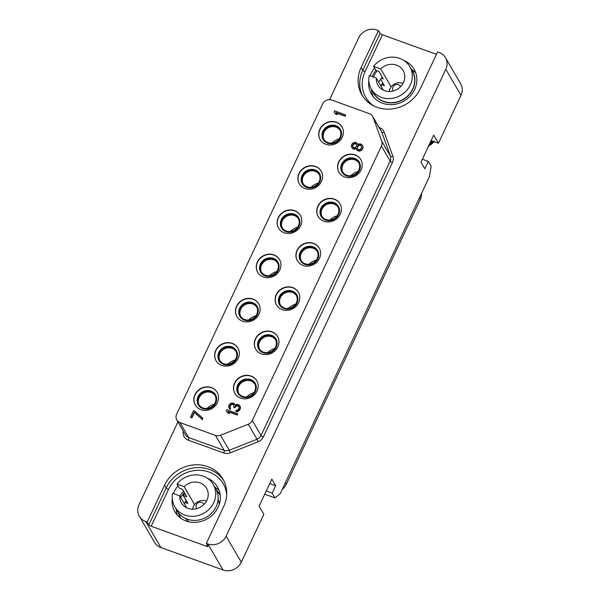 <?xml version="1.0" encoding="UTF-8"?>
<svg xmlns="http://www.w3.org/2000/svg" width="600" height="600" viewBox="0 0 600 600"><rect width="100%" height="100%" fill="white"/><g stroke="black" fill="none" stroke-linecap="round" stroke-linejoin="round"><path stroke-width="0.9" d="M421.582 193.29A14.04 12.742 149.8 0 1 420.322 199.44L286.335 484.17A14.04 12.742 149.8 0 1 282.285 489.315M445.815 69.278A14.04 12.742 -30.2 0 0 445.5 57.713L460.673 83.775A14.04 12.742 149.8 0 1 460.987 95.332L445.815 69.278L226.118 536.153L241.29 562.215L263.843 514.298L259.103 506.16L271.822 479.13L275.67 485.737L272.205 493.11L275.017 497.94L280.26 493.62L429.42 176.632L431.115 166.215L428.303 161.385L422.355 159.233M460.987 95.332L438.442 143.25L431.123 140.602M445.5 57.713A14.04 12.742 -30.2 0 0 439.155 52.492L437.595 51.93L420.255 88.793A33.338 30.27 -30.2 0 1 391.537 108.99A33.338 30.27 -30.2 0 1 361.89 94.883A33.338 30.27 -30.2 0 1 361.147 67.418L362.775 70.215L380.115 33.36A2.107 0.532 -154.8 0 0 382.425 34.793L436.463 54.33M438.442 143.25L433.702 135.113L420.982 162.142L424.83 168.757L428.303 161.385M275.017 497.94L264.72 494.22M241.29 562.215A14.04 12.742 149.8 0 1 223.065 570L160.845 547.507A14.04 12.742 149.8 0 1 154.5 542.287L139.328 516.225A14.04 12.742 -30.2 0 0 145.672 521.452L147.233 522.015L164.572 485.153L166.2 487.95A33.338 30.27 149.8 0 1 194.048 467.85A33.338 30.27 149.8 0 1 223.71 480.48M177.945 421.928L139.012 504.668A14.04 12.742 -30.2 0 0 139.328 516.225M380.115 33.36L378.487 30.562L376.935 30A14.04 12.742 -30.2 0 0 358.71 37.785L329.595 99.66M368.85 80.7A24.668 22.395 -30.2 0 0 371.452 94.08A24.668 22.395 -30.2 0 0 382.612 103.26A24.668 22.395 -30.2 0 0 410.257 96.045A24.668 22.395 -30.2 0 0 414.09 69.248A24.668 22.395 -30.2 0 0 403.74 60.383M374.58 68.078A24.668 22.395 -30.2 0 0 370.035 75.847M378.487 30.562L361.147 67.418M164.572 485.153A33.338 30.27 -30.2 0 1 193.29 464.947A33.338 30.27 -30.2 0 1 222.938 479.062A33.338 30.27 -30.2 0 1 223.68 506.52L206.34 543.382L207.892 543.945A14.04 12.742 -30.2 0 0 226.118 536.153M206.34 543.382L207.968 546.18A2.107 0.532 25.2 0 1 208.005 546.398A2.107 0.532 25.2 0 1 206.542 546.263L151.17 526.245A2.107 0.532 25.2 0 1 148.86 524.812L166.2 487.95A2.107 0.532 25.2 0 0 168.51 489.39A31.23 28.358 149.8 0 1 201.788 470.43A31.23 28.358 149.8 0 1 226.665 495.022M147.233 522.015L148.86 524.812M172.275 498.428A24.668 22.395 -30.2 0 0 174.885 511.815A24.668 22.395 -30.2 0 0 186.038 520.987A24.668 22.395 -30.2 0 0 213.683 513.78A24.668 22.395 -30.2 0 0 217.522 486.982A24.668 22.395 -30.2 0 0 207.165 478.11M178.012 485.805A24.668 22.395 -30.2 0 0 173.468 493.575M219.225 490.755A24.668 22.395 -30.2 0 0 214.702 486.952M177.315 515.16A24.668 22.395 149.8 0 1 176.25 509.347M179.88 496.028A24.668 22.395 149.8 0 1 183.623 491.347M180.435 517.995A22.987 20.872 149.8 0 1 178.373 512.722M180.788 497.572A22.987 20.872 149.8 0 1 184.425 492.72M220.155 494.857A22.987 20.872 -30.2 0 0 216.593 490.47M186.262 500.67A22.987 20.872 -30.2 0 0 184.29 503.603M186.488 501.053A25.62 23.258 -30.2 0 0 184.417 503.812M381.442 146.047A7.02 6.375 -30.2 0 0 381.728 141.21L373.05 117.24A7.02 6.375 -30.2 0 0 372.608 116.295A7.02 6.375 -30.2 0 0 369.435 113.685L331.74 100.058A7.02 6.375 -30.2 0 0 322.627 103.95L176.648 414.18A7.02 6.375 -30.2 0 0 176.805 419.963A7.02 6.375 -30.2 0 0 179.977 422.572L215.452 435.397A7.02 6.375 -30.2 0 0 220.522 435.263L248.265 424.23A7.02 6.375 -30.2 0 0 252.315 420.465L381.442 146.047L390.18 161.047A7.02 6.375 -30.2 0 0 390.465 156.21L381.788 132.24A7.02 6.375 -30.2 0 0 381.345 131.295L372.608 116.295M325.853 144.292A12.63 11.467 -30.2 0 0 340.005 140.595A12.63 11.467 -30.2 0 0 341.97 126.877A12.63 11.467 -30.2 0 0 336.255 122.175A12.63 11.467 -30.2 0 0 322.095 125.865A12.63 11.467 -30.2 0 0 320.138 139.59A12.63 11.467 -30.2 0 0 325.853 144.292M305.032 188.52A12.63 11.467 -30.2 0 0 319.192 184.83A12.63 11.467 -30.2 0 0 321.157 171.105A12.63 11.467 -30.2 0 0 315.442 166.403A12.63 11.467 -30.2 0 0 301.282 170.1A12.63 11.467 -30.2 0 0 299.325 183.817A12.63 11.467 -30.2 0 0 305.032 188.52M284.22 232.755A12.63 11.467 -30.2 0 0 298.38 229.058A12.63 11.467 -30.2 0 0 300.345 215.333A12.63 11.467 -30.2 0 0 294.63 210.638A12.63 11.467 -30.2 0 0 280.47 214.327A12.63 11.467 -30.2 0 0 278.513 228.053A12.63 11.467 -30.2 0 0 284.22 232.755M263.407 276.983A12.63 11.467 -30.2 0 0 277.567 273.293A12.63 11.467 -30.2 0 0 279.532 259.567A12.63 11.467 -30.2 0 0 273.817 254.865A12.63 11.467 -30.2 0 0 259.657 258.562A12.63 11.467 -30.2 0 0 257.692 272.28A12.63 11.467 -30.2 0 0 263.407 276.983M242.595 321.21A12.63 11.467 -30.2 0 0 256.755 317.52A12.63 11.467 -30.2 0 0 258.72 303.795A12.63 11.467 -30.2 0 0 253.005 299.1A12.63 11.467 -30.2 0 0 238.845 302.79A12.63 11.467 -30.2 0 0 236.88 316.515A12.63 11.467 -30.2 0 0 242.595 321.21M221.782 365.445A12.63 11.467 -30.2 0 0 235.942 361.748A12.63 11.467 -30.2 0 0 237.9 348.03A12.63 11.467 -30.2 0 0 232.192 343.327A12.63 11.467 -30.2 0 0 218.032 347.017A12.63 11.467 -30.2 0 0 216.067 360.743A12.63 11.467 -30.2 0 0 221.782 365.445M200.97 409.673A12.63 11.467 -30.2 0 0 215.13 405.982A12.63 11.467 -30.2 0 0 217.087 392.257A12.63 11.467 -30.2 0 0 211.373 387.555A12.63 11.467 -30.2 0 0 197.22 391.252A12.63 11.467 -30.2 0 0 195.255 404.97A12.63 11.467 -30.2 0 0 200.97 409.673M344.685 176.977A12.63 11.467 -30.2 0 0 358.845 173.288A12.63 11.467 -30.2 0 0 360.803 159.562A12.63 11.467 -30.2 0 0 355.095 154.86A12.63 11.467 -30.2 0 0 340.935 158.558A12.63 11.467 -30.2 0 0 338.97 172.275A12.63 11.467 -30.2 0 0 344.685 176.977M323.873 221.205A12.63 11.467 -30.2 0 0 338.032 217.515A12.63 11.467 -30.2 0 0 339.99 203.79A12.63 11.467 -30.2 0 0 334.275 199.095A12.63 11.467 -30.2 0 0 320.123 202.785A12.63 11.467 -30.2 0 0 318.157 216.51A12.63 11.467 -30.2 0 0 323.873 221.205M303.06 265.44A12.63 11.467 -30.2 0 0 317.212 261.743A12.63 11.467 -30.2 0 0 319.178 248.025A12.63 11.467 -30.2 0 0 313.462 243.322A12.63 11.467 -30.2 0 0 299.31 247.013A12.63 11.467 -30.2 0 0 297.345 260.737A12.63 11.467 -30.2 0 0 303.06 265.44M282.248 309.668A12.63 11.467 -30.2 0 0 296.4 305.978A12.63 11.467 -30.2 0 0 298.365 292.252A12.63 11.467 -30.2 0 0 292.65 287.55A12.63 11.467 -30.2 0 0 278.498 291.248A12.63 11.467 -30.2 0 0 276.532 304.965A12.63 11.467 -30.2 0 0 282.248 309.668M261.435 353.903A12.63 11.467 -30.2 0 0 275.587 350.205A12.63 11.467 -30.2 0 0 277.553 336.487A12.63 11.467 -30.2 0 0 271.837 331.785A12.63 11.467 -30.2 0 0 257.685 335.475A12.63 11.467 -30.2 0 0 255.72 349.2A12.63 11.467 -30.2 0 0 261.435 353.903M240.623 398.13A12.63 11.467 -30.2 0 0 254.775 394.44A12.63 11.467 -30.2 0 0 256.74 380.715A12.63 11.467 -30.2 0 0 251.025 376.013A12.63 11.467 -30.2 0 0 236.865 379.71A12.63 11.467 -30.2 0 0 234.907 393.428A12.63 11.467 -30.2 0 0 240.623 398.13M334.118 111.938L335.46 113.977L337.312 114.653L335.97 112.605L345.007 115.875L345.517 114.795L334.627 110.865L334.118 111.938L335.235 113.595L337.087 114.27M336.24 113.002L345.233 116.257L345.517 114.795M190.523 417.097L191.903 417.9L194.43 412.522L202.478 419.625L202.763 418.162L194.715 411.067L193.56 410.647L190.523 417.097L191.678 417.518L194.212 412.14L202.252 419.243L202.763 418.162M356.475 149.61L358.38 151.02L359.707 151.08L361.77 150.15L363.12 147.285L362.183 144.968L360.495 143.933L359.168 143.873L357.735 144.615L357.233 143.385L355.778 142.44L354.45 142.38L352.388 143.31L351.21 145.822L351.923 147.757L353.61 148.785L356.055 148.2L356.475 149.61L358.155 150.637L360.435 150.413L362.205 148.958L362.895 146.903L362.183 144.968M357.675 144.172L357.233 143.385M351.923 147.757L353.827 149.167L356.13 148.68M226.252 410.783L227.595 412.83L229.447 413.498L228.105 411.457L237.142 414.72L237.645 413.647L226.763 409.71L226.252 410.783L227.37 412.447L229.222 413.115M228.375 411.855L237.368 415.103L237.645 413.647M235.185 405.135L233.4 403.095L230.655 403.155L229.035 404.873L228.638 407.452L230.07 409.02L230.49 408.12L229.755 406.808L229.942 405.832L231.645 403.928L232.972 403.987L233.73 404.685L233.647 407.168L234.577 407.505L236.362 405.428L238.388 405.735L239.062 406.612L238.935 408.03L237.772 409.92L236.197 410.4L235.778 411.293L238.132 410.888L240.18 408.27L239.947 405.885L238.808 404.842L236.873 404.347L235.125 405.188L234.765 404.22M229.222 408.502L230.288 409.403L230.49 408.12M230.13 407.707L230.16 406.207L231.157 404.685L232.733 404.205L233.94 405.053M233.647 407.168L234.795 407.888L236.587 405.81L238.972 406.447M235.778 411.293L237.638 411.638L239.722 410.085L240.502 407.85L239.947 405.885M342.045 127.005A12.63 11.467 -30.2 0 0 336.405 122.43A12.63 11.467 149.8 0 0 322.305 126.06A12.63 11.467 149.8 0 0 320.212 139.718M327.638 143.197A10.005 9.082 149.8 0 1 322.89 131.235A10.005 9.082 149.8 0 1 335.873 125.685A10.005 9.082 -30.2 0 1 340.62 137.648A10.005 9.082 -30.2 0 1 327.638 143.197M327.923 142.583A9.3 8.445 149.8 0 1 323.722 139.118A9.3 8.445 149.8 0 1 325.163 129.015A9.3 8.445 149.8 0 1 335.587 126.3A9.3 8.445 -30.2 0 1 339.795 129.757A9.3 8.445 -30.2 0 1 338.347 139.86A9.3 8.445 -30.2 0 1 327.923 142.583M323.97 139.523A9.3 8.445 149.8 0 1 325.822 129.653A9.3 8.445 149.8 0 1 336.067 127.125A9.3 8.445 -30.2 0 1 340.02 130.178M331.935 143.062A14.737 13.38 149.8 0 1 339.165 138.855M338.34 139.102L338.61 139.567M321.233 171.233A12.63 11.467 -30.2 0 0 315.593 166.657A12.63 11.467 149.8 0 0 301.485 170.295A12.63 11.467 149.8 0 0 299.4 183.945M306.825 187.425A10.005 9.082 149.8 0 1 302.077 175.462A10.005 9.082 149.8 0 1 315.06 169.92A10.005 9.082 -30.2 0 1 319.808 181.875A10.005 9.082 -30.2 0 1 306.825 187.425M307.11 186.81A9.3 8.445 149.8 0 1 302.903 183.352A9.3 8.445 149.8 0 1 304.35 173.25A9.3 8.445 149.8 0 1 314.775 170.528A9.3 8.445 -30.2 0 1 318.975 173.993A9.3 8.445 -30.2 0 1 317.535 184.095A9.3 8.445 -30.2 0 1 307.11 186.81M303.157 183.757A9.3 8.445 149.8 0 1 305.01 173.887A9.3 8.445 149.8 0 1 315.255 171.36A9.3 8.445 -30.2 0 1 319.207 174.413M311.123 187.29A14.737 13.38 149.8 0 1 318.353 183.083M317.528 183.33L317.798 183.795M300.413 215.46A12.63 11.467 -30.2 0 0 294.78 210.892A12.63 11.467 149.8 0 0 280.673 214.522A12.63 11.467 149.8 0 0 278.58 228.18M286.013 231.653A10.005 9.082 149.8 0 1 281.265 219.697A10.005 9.082 149.8 0 1 294.248 214.147A10.005 9.082 -30.2 0 1 298.995 226.11A10.005 9.082 -30.2 0 1 286.013 231.653M286.298 231.038A9.3 8.445 149.8 0 1 282.09 227.58A9.3 8.445 149.8 0 1 283.538 217.478A9.3 8.445 149.8 0 1 293.962 214.763A9.3 8.445 -30.2 0 1 298.163 218.22A9.3 8.445 -30.2 0 1 296.722 228.322A9.3 8.445 -30.2 0 1 286.298 231.038M282.345 227.985A9.3 8.445 149.8 0 1 284.197 218.115A9.3 8.445 149.8 0 1 294.442 215.587A9.3 8.445 -30.2 0 1 298.395 218.64M290.31 231.525A14.737 13.38 149.8 0 1 297.54 227.31M296.715 227.558L296.985 228.022M279.6 259.695A12.63 11.467 -30.2 0 0 273.968 255.12A12.63 11.467 149.8 0 0 259.86 258.757A12.63 11.467 149.8 0 0 257.767 272.407M265.2 275.888A10.005 9.082 149.8 0 1 260.452 263.925A10.005 9.082 149.8 0 1 273.435 258.375A10.005 9.082 -30.2 0 1 278.183 270.337A10.005 9.082 -30.2 0 1 265.2 275.888M265.485 275.272A9.3 8.445 149.8 0 1 261.278 271.815A9.3 8.445 149.8 0 1 262.725 261.712A9.3 8.445 149.8 0 1 273.142 258.99A9.3 8.445 -30.2 0 1 277.35 262.455A9.3 8.445 -30.2 0 1 275.91 272.55A9.3 8.445 -30.2 0 1 265.485 275.272M261.532 272.22A9.3 8.445 149.8 0 1 263.385 262.35A9.3 8.445 149.8 0 1 273.63 259.815A9.3 8.445 -30.2 0 1 277.582 262.875M269.498 275.752A14.737 13.38 149.8 0 1 276.728 271.545M275.903 271.793L276.173 272.257M258.788 303.923A12.63 11.467 -30.2 0 0 253.147 299.355A12.63 11.467 149.8 0 0 239.048 302.985A12.63 11.467 149.8 0 0 236.955 316.642M244.38 320.115A10.005 9.082 149.8 0 1 239.64 308.16A10.005 9.082 149.8 0 1 252.623 302.61A10.005 9.082 -30.2 0 1 257.37 314.565A10.005 9.082 -30.2 0 1 244.38 320.115M244.673 319.5A9.3 8.445 149.8 0 1 240.465 316.043A9.3 8.445 149.8 0 1 241.913 305.94A9.3 8.445 149.8 0 1 252.33 303.225A9.3 8.445 -30.2 0 1 256.538 306.683A9.3 8.445 -30.2 0 1 255.09 316.785A9.3 8.445 -30.2 0 1 244.673 319.5M240.72 316.447A9.3 8.445 149.8 0 1 242.572 306.577A9.3 8.445 149.8 0 1 252.817 304.05A9.3 8.445 -30.2 0 1 256.77 307.103M248.685 319.987A14.737 13.38 149.8 0 1 255.915 315.772M255.09 316.02L255.36 316.485M237.975 348.157A12.63 11.467 -30.2 0 0 232.335 343.582A12.63 11.467 149.8 0 0 218.235 347.212A12.63 11.467 149.8 0 0 216.142 360.87M223.567 364.35A10.005 9.082 149.8 0 1 218.82 352.388A10.005 9.082 149.8 0 1 231.81 346.837A10.005 9.082 -30.2 0 1 236.558 358.8A10.005 9.082 -30.2 0 1 223.567 364.35M223.86 363.735A9.3 8.445 149.8 0 1 219.653 360.27A9.3 8.445 149.8 0 1 221.1 350.168A9.3 8.445 149.8 0 1 231.517 347.452A9.3 8.445 -30.2 0 1 235.725 350.91A9.3 8.445 -30.2 0 1 234.278 361.013A9.3 8.445 -30.2 0 1 223.86 363.735M219.907 360.675A9.3 8.445 149.8 0 1 221.76 350.805A9.3 8.445 149.8 0 1 231.998 348.278A9.3 8.445 -30.2 0 1 235.95 351.33M227.873 364.215A14.737 13.38 149.8 0 1 235.103 360.007M234.27 360.255L234.548 360.72M217.163 392.385A12.63 11.467 -30.2 0 0 211.522 387.81A12.63 11.467 149.8 0 0 197.423 391.447A12.63 11.467 149.8 0 0 195.33 405.097M202.755 408.577A10.005 9.082 149.8 0 1 198.007 396.615A10.005 9.082 149.8 0 1 210.998 391.072A10.005 9.082 -30.2 0 1 215.745 403.028A10.005 9.082 -30.2 0 1 202.755 408.577M203.048 407.963A9.3 8.445 149.8 0 1 198.84 404.505A9.3 8.445 149.8 0 1 200.288 394.403A9.3 8.445 149.8 0 1 210.705 391.68A9.3 8.445 -30.2 0 1 214.913 395.145A9.3 8.445 -30.2 0 1 213.465 405.248A9.3 8.445 -30.2 0 1 203.048 407.963M199.095 404.91A9.3 8.445 149.8 0 1 200.947 395.04A9.3 8.445 149.8 0 1 211.185 392.513A9.3 8.445 -30.2 0 1 215.138 395.565M207.053 408.442A14.737 13.38 149.8 0 1 214.282 404.235M213.458 404.482L213.728 404.947M360.877 159.69A12.63 11.467 -30.2 0 0 355.237 155.115A12.63 11.467 149.8 0 0 341.138 158.752A12.63 11.467 149.8 0 0 339.045 172.403M346.47 175.882A10.005 9.082 149.8 0 1 341.722 163.92A10.005 9.082 149.8 0 1 354.712 158.37A10.005 9.082 -30.2 0 1 359.46 170.333A10.005 9.082 -30.2 0 1 346.47 175.882M346.763 175.267A9.3 8.445 149.8 0 1 342.555 171.81A9.3 8.445 149.8 0 1 344.002 161.708A9.3 8.445 149.8 0 1 354.42 158.985A9.3 8.445 -30.2 0 1 358.627 162.45A9.3 8.445 -30.2 0 1 357.18 172.545A9.3 8.445 -30.2 0 1 346.763 175.267M342.81 172.215A9.3 8.445 149.8 0 1 344.663 162.345A9.3 8.445 149.8 0 1 354.9 159.81A9.3 8.445 -30.2 0 1 358.853 162.87M350.775 175.748A14.737 13.38 149.8 0 1 358.005 171.54M357.173 171.788L357.45 172.252M340.065 203.917A12.63 11.467 -30.2 0 0 334.425 199.35A12.63 11.467 149.8 0 0 320.325 202.98A12.63 11.467 149.8 0 0 318.233 216.638M325.657 220.11A10.005 9.082 149.8 0 1 320.91 208.155A10.005 9.082 149.8 0 1 333.9 202.605A10.005 9.082 -30.2 0 1 338.647 214.56A10.005 9.082 -30.2 0 1 325.657 220.11M325.95 219.495A9.3 8.445 149.8 0 1 321.743 216.038A9.3 8.445 149.8 0 1 323.19 205.935A9.3 8.445 149.8 0 1 333.608 203.22A9.3 8.445 -30.2 0 1 337.815 206.678A9.3 8.445 -30.2 0 1 336.368 216.78A9.3 8.445 -30.2 0 1 325.95 219.495M321.998 216.442A9.3 8.445 149.8 0 1 323.85 206.572A9.3 8.445 149.8 0 1 334.087 204.045A9.3 8.445 -30.2 0 1 338.04 207.097M329.955 219.983A14.737 13.38 149.8 0 1 337.185 215.767M336.36 216.015L336.63 216.48M319.252 248.153A12.63 11.467 -30.2 0 0 313.612 243.577A12.63 11.467 149.8 0 0 299.513 247.208A12.63 11.467 149.8 0 0 297.42 260.865M304.845 264.345A10.005 9.082 149.8 0 1 300.097 252.382A10.005 9.082 149.8 0 1 313.087 246.833A10.005 9.082 -30.2 0 1 317.835 258.795A10.005 9.082 -30.2 0 1 304.845 264.345M305.138 263.73A9.3 8.445 149.8 0 1 300.93 260.265A9.3 8.445 149.8 0 1 302.377 250.17A9.3 8.445 149.8 0 1 312.795 247.447A9.3 8.445 -30.2 0 1 317.002 250.905A9.3 8.445 -30.2 0 1 315.555 261.007A9.3 8.445 -30.2 0 1 305.138 263.73M301.185 260.67A9.3 8.445 149.8 0 1 303.038 250.8A9.3 8.445 149.8 0 1 313.275 248.272A9.3 8.445 -30.2 0 1 317.228 251.333M309.142 264.21A14.737 13.38 149.8 0 1 316.373 260.002M315.548 260.25L315.817 260.715M298.44 292.38A12.63 11.467 -30.2 0 0 292.8 287.805A12.63 11.467 149.8 0 0 278.7 291.442A12.63 11.467 149.8 0 0 276.608 305.093M284.032 308.572A10.005 9.082 149.8 0 1 279.285 296.61A10.005 9.082 149.8 0 1 292.275 291.067A10.005 9.082 -30.2 0 1 297.015 303.022A10.005 9.082 -30.2 0 1 284.032 308.572M284.325 307.957A9.3 8.445 149.8 0 1 280.118 304.5A9.3 8.445 149.8 0 1 281.558 294.397A9.3 8.445 149.8 0 1 291.983 291.683A9.3 8.445 -30.2 0 1 296.19 295.14A9.3 8.445 -30.2 0 1 294.743 305.243A9.3 8.445 -30.2 0 1 284.325 307.957M280.373 304.905A9.3 8.445 149.8 0 1 282.225 295.035A9.3 8.445 149.8 0 1 292.462 292.507A9.3 8.445 -30.2 0 1 296.415 295.56M288.33 308.438A14.737 13.38 149.8 0 1 295.56 304.23M294.735 304.478L295.005 304.942M277.627 336.615A12.63 11.467 -30.2 0 0 271.987 332.04A12.63 11.467 149.8 0 0 257.888 335.67A12.63 11.467 149.8 0 0 255.795 349.327M263.22 352.8A10.005 9.082 149.8 0 1 258.472 340.845A10.005 9.082 149.8 0 1 271.455 335.295A10.005 9.082 -30.2 0 1 276.202 347.257A10.005 9.082 -30.2 0 1 263.22 352.8M263.505 352.185A9.3 8.445 149.8 0 1 259.305 348.728A9.3 8.445 149.8 0 1 260.745 338.625A9.3 8.445 149.8 0 1 271.17 335.91A9.3 8.445 -30.2 0 1 275.377 339.368A9.3 8.445 -30.2 0 1 273.93 349.47A9.3 8.445 -30.2 0 1 263.505 352.185M259.553 349.132A9.3 8.445 149.8 0 1 261.413 339.263A9.3 8.445 149.8 0 1 271.65 336.735A9.3 8.445 -30.2 0 1 275.603 339.788M267.517 352.673A14.737 13.38 149.8 0 1 274.748 348.457M273.923 348.705L274.192 349.17M256.815 380.843A12.63 11.467 -30.2 0 0 251.175 376.267A12.63 11.467 149.8 0 0 237.067 379.905A12.63 11.467 149.8 0 0 234.983 393.555M242.407 397.035A10.005 9.082 149.8 0 1 237.66 385.072A10.005 9.082 149.8 0 1 250.642 379.522A10.005 9.082 -30.2 0 1 255.39 391.485A10.005 9.082 -30.2 0 1 242.407 397.035M242.692 396.42A9.3 8.445 149.8 0 1 238.493 392.963A9.3 8.445 149.8 0 1 239.933 382.86A9.3 8.445 149.8 0 1 250.358 380.138A9.3 8.445 -30.2 0 1 254.565 383.603A9.3 8.445 -30.2 0 1 253.118 393.697A9.3 8.445 -30.2 0 1 242.692 396.42M238.74 393.368A9.3 8.445 149.8 0 1 240.593 383.498A9.3 8.445 149.8 0 1 250.837 380.962A9.3 8.445 -30.2 0 1 254.79 384.022M246.705 396.9A14.737 13.38 149.8 0 1 253.935 392.692M253.11 392.94L253.38 393.405M345.233 116.257L345.007 115.875M335.46 113.977L335.235 113.595M202.478 419.625L202.252 419.243M194.43 412.522L194.212 412.14M191.903 417.9L191.678 417.518M355.875 148.852L355.65 148.47M354.923 149.137L354.705 148.762M353.827 149.167L353.61 148.785M353.138 148.913L352.913 148.53M362.85 146.137L362.625 145.755M363.12 147.285L362.895 146.903M362.933 148.26L362.707 147.877M362.423 149.333L362.205 148.958M361.77 150.15L361.553 149.767M360.653 150.795L360.435 150.413M359.707 151.08L359.483 150.697M358.38 151.02L358.155 150.637M357.683 150.765L357.465 150.382M361.125 148.358L359.76 149.542L358.582 149.745L357.21 148.62L357.188 146.933L358.897 145.035L360.772 145.08L361.567 146.843L361.125 148.358M352.897 144.54L354.495 143.445L355.822 143.505L356.707 145.08L356.265 146.595L354.66 147.697L353.332 147.637L352.447 146.055L353.46 143.91M357.413 148.882L357.413 147.315L358.32 145.965L360.3 145.215L361.462 146.07M357.308 148.118L357.082 147.735M357.413 147.315L357.188 146.933M357.75 146.595L357.525 146.22M358.32 145.965L358.095 145.583M359.123 145.417L358.897 145.035M360.3 145.215L360.075 144.833M360.99 145.462L360.772 145.08M353.685 144.292L355.582 143.715L356.43 144.33M352.95 147.188L353.115 144.922M354.72 143.828L354.495 143.445M355.582 143.715L355.358 143.333M356.048 143.887L355.822 143.505M352.673 146.438L352.447 146.055M352.778 145.642L352.56 145.26M237.368 415.103L237.142 414.72M227.595 412.83L227.37 412.447M240.375 406.965L240.157 406.59M240.502 407.85L240.285 407.467M240.397 408.653L240.18 408.27M239.722 410.085L239.505 409.702M239.153 410.722L238.935 410.34M238.358 411.27L238.132 410.888M237.638 411.638L237.42 411.255M236.775 411.743L236.55 411.368M238.612 406.118L238.388 405.735M237.683 405.787L237.458 405.405M236.587 405.81L236.362 405.428M235.875 406.178L235.65 405.795M235.132 407.168L234.915 406.785M234.795 407.888L234.577 407.505M233.197 404.37L232.972 403.987M232.733 404.205L232.515 403.822M231.87 404.31L231.645 403.928M231.157 404.685L230.933 404.303M230.498 405.495L230.28 405.112M230.16 406.207L229.942 405.832M229.972 407.19L229.755 406.808M230.288 409.403L230.07 409.02M414.893 72.075A24.668 22.395 -30.2 0 0 411.27 69.225M382.83 82.935A22.987 20.872 -30.2 0 0 380.865 85.867M383.055 83.325A25.62 23.258 -30.2 0 0 380.993 86.085M275.67 485.737L269.722 483.592M272.205 493.11L266.257 490.965M381.877 84.802L384.457 85.733L380.647 79.192M381.345 78.285L383.332 79.005L378.96 71.505L375.938 70.41L373.567 66.338L380.692 68.918L391.147 86.873M380.692 68.918A14.565 13.223 149.8 0 1 403.147 70.545A14.565 13.223 149.8 0 1 397.215 89.302A14.565 13.223 149.8 0 1 377.978 85.207A14.565 13.223 149.8 0 1 376.358 78.135L383.332 90.105M376.358 78.135L369.233 75.555A22.245 20.197 -30.2 0 0 371.34 89.07A22.245 20.197 -30.2 0 0 400.732 95.332A22.245 20.197 -30.2 0 0 409.793 66.683A22.245 20.197 -30.2 0 0 373.567 66.338M409.793 66.683L412.162 70.748A22.245 20.197 149.8 0 1 403.095 99.398A22.245 20.197 149.8 0 1 373.71 93.142L371.34 89.07M415.71 72.758A24.322 22.08 -30.2 0 0 415.567 72.54L411.772 70.088M371.4 89.175L371.4 89.183A24.322 22.08 -30.2 0 0 373.702 97.222M375.877 70.312A22.425 20.362 -30.2 0 0 372.308 76.665M372.457 90.998A22.425 20.362 -30.2 0 0 402.39 100.042A22.425 20.362 -30.2 0 0 411.9 69.99M373.56 77.123A21.023 19.087 149.8 0 1 377.115 70.838M382.282 77.198A21.023 19.087 -30.2 0 0 378.78 82.297M434.04 141.66L434.213 141.218L434.055 141.683A15.795 14.34 149.8 0 1 433.665 142.11L433.237 141.368M432.952 142.605L433.665 142.11L432.952 142.605L431.97 140.91M431.257 140.655L432.668 143.085A15.795 14.34 149.8 0 1 432.232 143.468L431.13 144.322A15.795 14.34 149.8 0 1 430.65 144.653L429.45 145.387A15.795 14.34 149.8 0 1 428.94 145.657L428.835 145.47M428.94 145.657L428.31 145.808L428.94 145.657M429.855 143.288L430.65 144.653L429.45 145.387L429.127 144.833M429.975 144.922L429.487 144.075M430.875 141.127L432.232 143.468L431.13 144.322L430.155 142.657M431.535 143.843L430.463 142.005M403.043 83.385A9.825 8.918 -30.2 0 0 390.007 88.733A9.825 8.918 149.8 0 0 389.197 91.448M393.405 90.9A4.155 3.772 149.8 0 1 392.97 86.992A4.155 3.772 -30.2 0 1 396.87 84.457A4.155 3.772 -30.2 0 1 400.493 86.775M185.31 502.53L187.89 503.46L183.225 495.457L186.757 496.732L182.392 489.232L179.37 488.145L177 484.072L184.125 486.653L194.58 504.607M184.125 486.653A14.565 13.223 149.8 0 1 206.58 488.28A14.565 13.223 149.8 0 1 200.647 507.037A14.565 13.223 149.8 0 1 181.41 502.935A14.565 13.223 149.8 0 1 179.79 495.862L186.765 507.84M179.79 495.862L172.665 493.29A22.245 20.197 -30.2 0 0 174.765 506.805A22.245 20.197 -30.2 0 0 204.157 513.067A22.245 20.197 -30.2 0 0 213.218 484.41A22.245 20.197 -30.2 0 0 177 484.072M213.218 484.41L215.587 488.482A22.245 20.197 149.8 0 1 206.528 517.132A22.245 20.197 149.8 0 1 177.135 510.87L174.765 506.805M218.048 499.537A18.953 17.205 149.8 0 1 219.202 504.428M189.225 521.888A18.953 17.205 149.8 0 1 185.542 518.467M178.95 513.45A22.808 20.707 -30.2 0 0 180.795 518.257M220.208 495.308A22.808 20.707 -30.2 0 0 216.938 491.325M184.89 493.53A22.808 20.707 -30.2 0 0 183.225 495.457M206.475 501.12A9.825 8.918 -30.2 0 0 193.44 506.467A9.825 8.918 149.8 0 0 192.63 509.183M196.837 508.635A4.155 3.772 149.8 0 1 196.395 504.728A4.155 3.772 -30.2 0 1 200.295 502.185A4.155 3.772 -30.2 0 1 203.925 504.51M160.845 547.507L145.672 521.452M373.928 105.998A31.23 28.358 149.8 0 1 365.085 71.655L382.425 34.793M365.085 71.655A2.107 0.532 25.2 0 1 362.775 70.215A33.338 30.27 149.8 0 0 362.745 96.255M183.315 431.145A9.127 8.288 -30.2 0 0 188.288 440.175L223.763 453A9.127 8.288 -30.2 0 0 230.347 452.827L258.097 441.787A9.127 8.288 -30.2 0 0 263.355 436.905L392.49 162.48A9.127 8.288 -30.2 0 0 392.857 156.195L384.18 132.225A9.127 8.288 -30.2 0 0 379.485 127.605L379.118 127.47M207.892 543.945L223.065 570M207.202 544.868L206.542 546.263M151.17 526.245L168.51 489.39M263.355 436.905A2.107 0.532 25.2 0 1 261.045 435.465L390.18 161.047A2.107 0.532 25.2 0 0 392.49 162.48M258.097 441.787L257.002 439.222A7.02 6.375 -30.2 0 0 261.045 435.465L252.315 420.465M230.347 452.827L229.252 450.263L257.002 439.222L248.265 424.23M223.763 453A2.107 0.705 109.9 0 0 224.19 450.397A7.02 6.375 -30.2 0 0 229.252 450.263L220.522 435.263M188.288 440.175A2.107 0.705 109.9 0 0 188.708 437.572L224.19 450.397L215.452 435.397M176.805 419.963L185.535 434.955A7.02 6.375 -30.2 0 0 188.708 437.572L179.977 422.572M384.18 132.225A2.107 0.87 -19.9 0 1 381.788 132.24L373.05 117.24M392.857 156.195A2.107 0.87 -19.9 0 1 390.465 156.21L381.728 141.21M420.322 199.44L419.423 197.895M286.335 484.17L285.435 482.625M434.153 141.743L433.627 142.32M432.795 143.137L432.195 143.663M431.28 144.375L430.612 144.833M429.623 145.433L428.91 145.815"/></g></svg>
